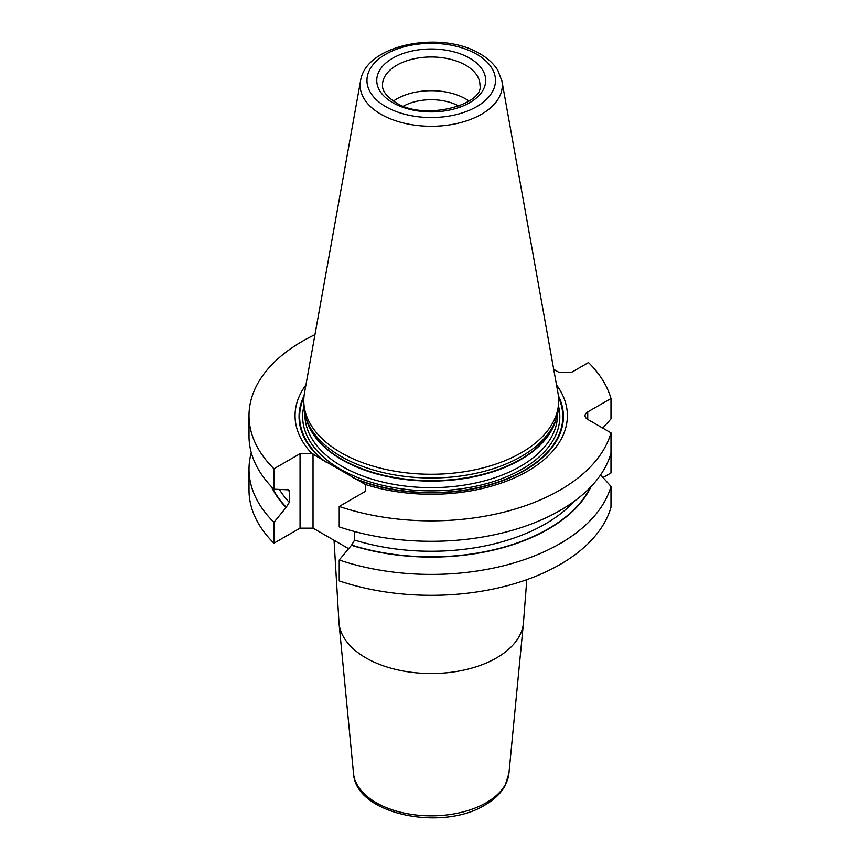 <?xml version="1.0" encoding="UTF-8"?>
<svg xmlns="http://www.w3.org/2000/svg" width="860" height="860" viewBox="0 0 860 860"><rect width="100%" height="100%" fill="white"/><g stroke="black" fill="none" stroke-linecap="round" stroke-linejoin="round"><path stroke-width="1.29" d="M271.319 486.523A165.7 95.664 0 0 0 286.047 507.561L273.942 522.321L273.942 543.219L300.054 528.148L313.029 528.148L348.536 548.648M339.227 560.01A182.202 105.2 180 0 0 610.987 486.384L610.987 507.282A182.202 105.2 180 0 1 339.227 580.909L339.227 560.01L351.632 545.068L354.599 540.08L354.599 531.534M603.032 477.536L610.987 472.946L610.987 452.037M273.942 543.219A182.202 105.2 180 0 1 249.013 490.114L249.013 469.216A182.202 105.2 180 0 1 251.292 452.65M286.047 507.561L289.315 502.39L289.315 491.393L288.81 489.856L273.942 489.211L273.942 468.775L300.054 453.704L300.054 528.148M602.753 428.087L610.987 418.927L610.987 398.502A182.202 105.2 0 0 0 588.498 362.554L571.717 372.24L558.742 372.24L553.722 369.338M314.954 334.669A182.202 105.2 0 0 0 249.013 415.67A182.202 105.2 0 0 0 273.942 468.775M249.013 415.67L249.013 436.095A182.202 105.2 0 0 0 273.942 489.211M273.942 522.321A182.202 105.2 180 0 1 249.013 469.216M610.987 432.838A182.202 105.2 0 0 1 339.227 506.465L339.227 526.9A182.202 105.2 0 0 0 610.987 453.263L610.987 432.838L587.735 419.411A9.17 5.3 180 0 1 585.047 415.67A9.17 5.3 180 0 1 587.735 411.918L587.735 419.411M610.987 398.502L587.735 411.918M339.227 506.465L365.328 491.393L365.328 484.459A136.159 78.615 180 0 0 522.428 474.032A136.159 78.615 180 0 0 556.506 384.882M300.054 453.704L312.062 453.704A136.159 78.615 180 0 1 305.934 384.882M351.332 545.251A165.7 95.664 0 0 0 591.121 486.523M610.987 486.384L600.603 474.86M312.062 453.704L365.328 484.459M313.029 453.887L313.029 528.148M306.085 418.368L307.138 421.507A126.377 72.96 180 0 0 341.861 459.283A126.377 72.96 0 0 0 468.248 477.44A126.377 72.96 0 0 0 555.302 421.507L556.355 418.368A127.441 73.573 0 0 1 468.56 474.774A127.441 73.573 0 0 1 341.108 456.456A127.441 73.573 180 0 1 306.085 418.368A127.441 73.573 180 0 1 303.784 404.426L303.784 400.685A127.441 73.573 0 0 0 341.108 452.715A127.441 73.573 0 0 0 479.987 468.657A127.441 73.573 0 0 0 558.667 400.685A127.441 73.573 0 0 0 557.979 393.095L501.928 81.012L497.94 70.52C493.952 63.952 488.007 58.394 480.106 53.858C441.567 30.046 365.565 44.236 360.523 81.012A71.079 41.043 0 0 0 380.958 114.262A71.079 41.043 0 0 0 461.777 122.303A71.079 41.043 0 0 0 501.928 81.012M556.355 418.368A127.441 73.573 0 0 0 558.667 404.426L558.667 400.685M360.523 81.012L304.462 393.095A127.441 73.573 0 0 0 303.784 400.685M393.418 101.071A48.741 28.143 180 0 1 465.69 98.932A48.741 28.143 0 0 1 469.022 101.071M403.523 106.113A40.141 23.177 180 0 1 458.917 106.113M526.793 579.672L523.428 623.178A92.353 53.32 180 0 1 496.532 657.911A92.353 53.32 0 0 1 398.266 670.015A92.353 53.32 0 0 1 339.012 623.178L334.046 540.284M508.926 773.43L504.927 786.008C500.703 793.457 494.081 799.779 485.083 804.96C441.857 831.942 355.395 814.216 353.514 773.43A77.83 44.935 0 0 0 403.447 812.904A77.83 44.935 0 0 0 486.255 802.702A77.83 44.935 180 0 0 508.926 773.43L523.428 623.178M287.519 489.415A161.272 93.106 0 0 0 289.315 491.393M279.403 489.577A161.272 93.106 0 0 0 289.315 502.39M354.599 540.08A161.272 93.106 0 0 0 574.007 501.444M286.358 507.378A165.292 95.428 180 0 1 272.19 487.437M590.261 487.437A165.292 95.428 180 0 1 351.632 545.068M355.406 479.041A132.171 76.314 0 0 0 507.83 478.719A132.171 76.314 0 0 0 558.376 395.697M304.075 395.697A132.171 76.314 0 0 0 322.952 460.315M352.783 477.59A131.58 75.97 0 0 0 504.831 479.568A131.58 75.97 0 0 0 558.538 397.427M303.902 397.427A131.58 75.97 0 0 0 325.585 461.895M303.827 406.5A128.591 74.239 180 0 0 340.291 469.098A128.591 74.239 0 0 0 488.426 483.094A128.591 74.239 0 0 0 558.613 406.5M304.924 414.284L304.924 414.735A126.291 72.917 180 0 0 341.914 466.292A126.291 72.917 0 0 0 479.558 482.094A126.291 72.917 0 0 0 557.516 414.735L557.516 414.284M556.011 419.411A126.291 72.917 0 0 1 470.388 477.493A126.291 72.917 0 0 1 341.914 459.735A126.291 72.917 180 0 1 306.44 419.411M476.666 54.202A64.274 37.109 0 0 0 385.774 54.202A64.274 37.109 0 0 0 385.774 106.672A64.274 37.109 0 0 0 476.666 106.672A64.274 37.109 0 0 0 476.666 54.202M392.697 102.673A54.47 31.454 0 0 0 469.743 102.673A54.47 31.454 0 0 0 469.743 58.2A54.47 31.454 0 0 0 392.697 58.2A54.47 31.454 0 0 0 392.697 102.673M479.966 85.118A48.741 28.143 0 0 0 465.69 65.22A48.741 28.143 180 0 0 412.574 59.125A48.741 28.143 180 0 0 382.485 85.118C382.506 86.989 381.851 93.514 395.568 102.394C423.915 121.572 484.524 104.501 479.966 85.118M353.514 773.43L339.012 623.178"/></g></svg>
